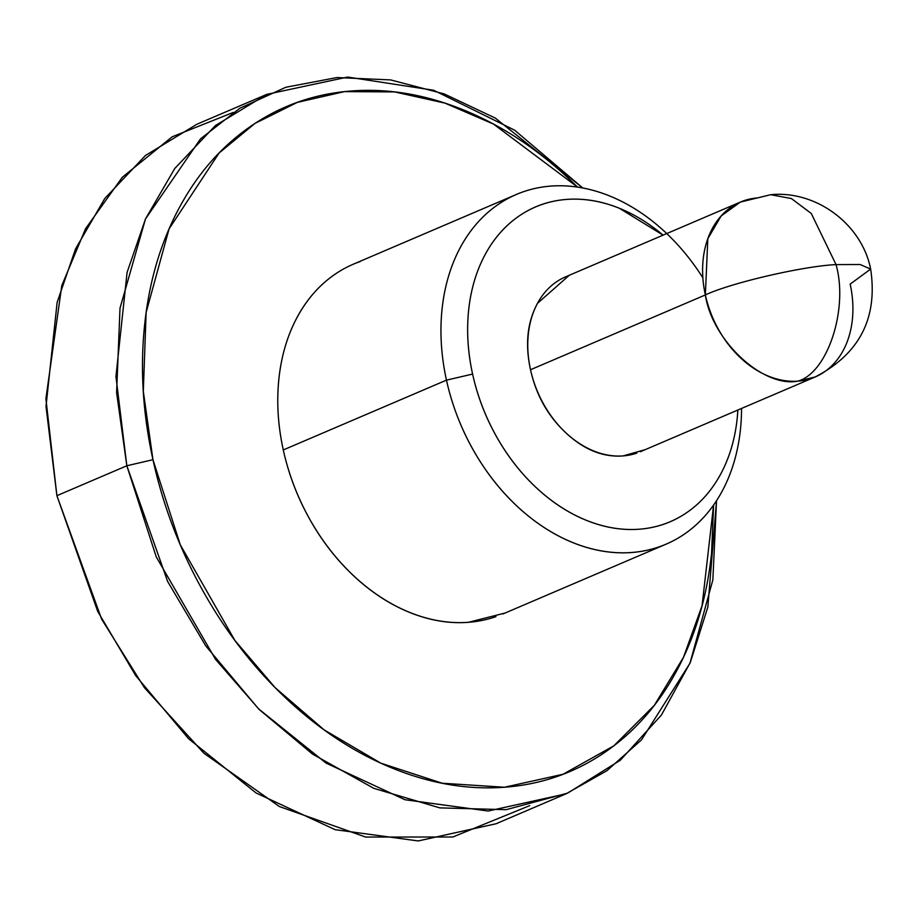 <?xml version="1.0" encoding="UTF-8"?>
<svg xmlns="http://www.w3.org/2000/svg" width="918" height="918" viewBox="0 0 918 918"><rect width="100%" height="100%" fill="white"/><g stroke="black" fill="none" stroke-linecap="round" stroke-linejoin="round"><path stroke-width="1.38" d="M770.661 194.696C816.687 190.198 862.036 224.68 870.643 269.1L860.12 264.51L836.034 264.602L811.283 213.481L791.385 198.54L770.661 194.696L740.356 202.086L721.158 215.948L707.824 238.714L705.357 294.942A95.105 70.893 -113.2 0 1 743.832 200.744A95.105 70.893 -113.2 0 1 757.614 197.909L770.661 194.696L791.385 198.54L811.283 213.481L836.034 264.602C848.611 308.804 827.634 372.903 797.903 381.142C827.634 372.903 848.611 308.804 836.034 264.602C802.825 266.163 730.957 282.859 705.357 294.942C712.081 340.521 762.984 387.912 797.903 381.142A95.105 70.893 -113.2 0 1 705.357 294.942C730.957 282.859 802.825 266.163 836.034 264.602L860.12 264.51L870.643 269.1L850.16 284.11A95.105 70.893 -113.2 0 1 811.684 378.308A95.105 70.893 -113.2 0 1 797.903 381.142L815.161 376.965L640.316 451.748M266.828 94.347L347.635 77.055L433.698 90.262L514.619 130.172L582.769 187.972L495.318 118.101L444.232 93.923L390.609 79.912L336.94 77.548L285.865 87.256L239.793 108.278L200.514 138.859L145.48 218.977L120.006 308.196L116.597 392.629L126.833 465.77L115.943 376.506L127.074 272.428L145.503 218.92L174.718 168.556L215.409 125.559L266.828 94.347L196.888 124.251L145.469 155.475L104.79 198.472L75.574 248.835L57.134 302.343L46.003 406.422L56.893 495.686L45.9 398.779L61.781 285.624L85.558 228.708L122.301 177.277L172.171 136.805L233.206 112.455M713.584 505.038L702.063 605.719L683.508 657.265L654.282 705.391L613.809 745.841L562.998 774.276L504.475 787.242L442.235 783.238L380.786 763.145L324.157 729.902L275.102 687.616L234.893 640.454L180.261 544.741L152.962 459.7L143.311 391.309L146.134 312.453L169.073 228.892L219.081 153.019L254.986 123.425L297.329 102.38L344.56 91.605L394.568 91.915L444.955 103.126L493.425 124.033L577.583 187.1L568.494 178.367C535.527 147.66 500.241 124.733 462.649 109.586C425.057 94.439 388.027 88.231 351.537 90.974C315.058 93.705 281.906 105.157 252.083 125.353C222.259 145.537 198.047 172.928 179.423 207.502C160.799 242.077 149.198 281.206 144.619 324.903C140.029 368.6 142.818 413.536 152.962 459.7L126.833 465.77L152.962 459.7C163.117 505.864 179.859 549.756 203.199 591.353C226.539 632.961 254.699 669.119 287.667 699.837C320.646 730.544 355.92 753.471 393.512 768.618C431.104 783.754 468.146 789.962 504.625 787.231C541.104 784.5 574.266 773.036 604.078 752.852C633.902 732.656 658.126 705.276 676.75 670.702C695.362 636.128 706.963 596.987 711.553 553.29L713.63 504.969M472.598 374.074A171.184 127.613 -113.2 0 1 516.754 217.669A171.184 127.613 -113.2 0 1 663.071 235.146L619.294 208.225C601.485 201.053 583.94 198.116 566.658 199.413C549.377 200.698 533.679 206.137 519.554 215.696C505.428 225.254 493.953 238.232 485.129 254.607C476.316 270.982 470.819 289.526 468.65 310.227C466.47 330.916 467.79 352.202 472.598 374.074C477.406 395.933 485.335 416.726 496.397 436.429C507.447 456.143 520.793 473.275 536.41 487.814C552.028 502.364 568.735 513.231 586.545 520.403C604.354 527.575 621.899 530.512 639.18 529.216C656.462 527.919 672.16 522.491 686.285 512.933C700.411 503.362 711.886 490.396 720.71 474.021C729.523 457.634 735.02 439.102 737.2 418.401L737.877 410.013A171.184 127.613 -113.2 0 1 616.644 528.493A171.184 127.613 -113.2 0 1 472.598 374.074L446.469 380.144L472.598 374.074M702.878 277.844A190.198 141.785 66.8 0 0 518.865 193.434A190.198 141.785 66.8 0 0 446.469 380.144A190.198 141.785 -113.2 0 1 523.409 191.736A190.198 141.785 -113.2 0 1 666.766 233.574M568.999 275.538A95.105 70.893 66.8 0 0 530.524 369.736L705.357 294.942L530.524 369.736C524.958 344.434 527.276 322.31 537.478 303.365L569.275 275.274M360.235 261.538A190.198 141.785 66.8 0 0 283.283 449.946L446.469 380.144L283.283 449.946C288.631 474.239 297.443 497.338 309.722 519.232C322.011 541.138 336.826 560.164 354.176 576.332C371.538 592.489 390.104 604.56 409.887 612.524C429.67 620.499 449.166 623.77 468.364 622.324L505.084 613.029M529.709 805.625L452.826 837.009L365.651 837.055L279.393 806.543L203.842 753.185L144.356 687.605L101.634 619.18L56.893 495.686L126.833 465.77L56.893 495.686L97.71 611.411L135.784 675.728L188.58 738.726L256.133 793.014L335.07 829.665L418.206 840.945L496.099 823.744L566.027 793.829L488.135 811.03L405.01 799.75L326.074 763.099L258.52 708.811L205.712 645.813L167.638 581.496L126.833 465.77L156.232 556.847L215.523 659.342L259.243 709.534L312.522 754.091L373.798 788.344L439.871 807.886L506.185 809.665L567.76 793.083L620.373 760.184L661.442 715.019L690.302 662.463L707.847 607.062L716.533 500.677L712.861 579.855L689.957 663.289L641.51 739.851L606.924 770.695L566.027 793.829M645.331 449.602L623.058 455.925C603.069 457.428 584.043 449.751 565.97 432.929C547.897 416.095 536.078 395.027 530.524 369.736A95.105 70.893 66.8 0 0 636.851 453.09M335.449 273.966C319.762 284.591 307.014 299.004 297.214 317.203C287.414 335.403 281.298 356 278.888 378.996C276.479 401.992 277.947 425.642 283.283 449.946A190.198 141.785 66.8 0 0 495.938 616.655M741.56 408.441A190.198 141.785 -113.2 0 1 659.113 546.853A190.198 141.785 -113.2 0 1 446.469 380.144A190.198 141.785 66.8 0 0 600.441 550.754A190.198 141.785 66.8 0 0 739.897 434.203M740.356 202.086L565.522 276.88M516.467 194.421L353.281 264.223M666.066 544.167L502.892 613.97M870.643 269.1C878.01 318.007 859.512 353.958 815.161 376.965"/></g></svg>
